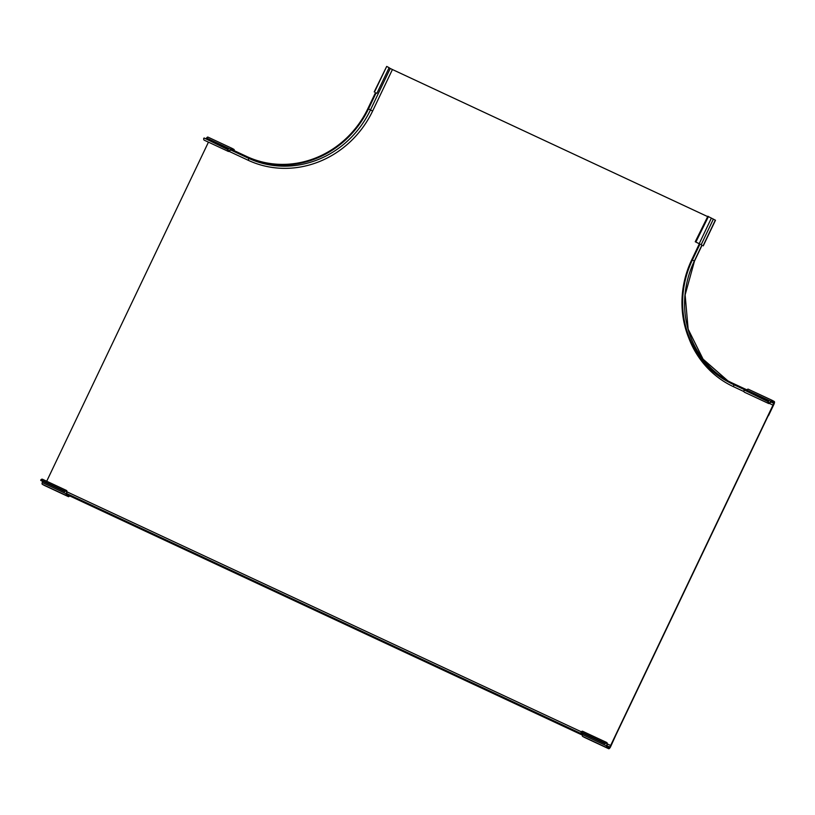 <?xml version="1.0" encoding="UTF-8"?>
<svg xmlns="http://www.w3.org/2000/svg" width="815" height="815" viewBox="0 0 815 815"><rect width="100%" height="100%" fill="white"/><g stroke="black" fill="none" stroke-linecap="round" stroke-linejoin="round"><path stroke-width="1.22" d="M700.146 244.194L695.878 242.045L708.439 216.535L707.858 216.25L695.246 241.749L700.146 244.194M695.246 241.749L707.858 216.25M708.408 216.607L715.478 220.244L703.253 245.875M696.214 242.167L695.633 241.882M375.43 92.798L376.897 93.307L375.45 92.757M376.897 93.307L389.122 67.676L386.697 66.412L374.197 91.922M374.472 92.044L386.697 66.412M608.948 748.058L606.584 746.744A4.737 1.661 115 0 0 606.757 742.526A4.737 1.661 115 0 0 605.188 743.198L605.117 743.738A4.004 1.406 -65 0 1 606.462 743.158A4.004 1.406 -65 0 1 606.615 745.878A2.608 0.917 115 0 0 606.696 747.62L608.642 748.7A2.608 0.917 115 0 0 608.662 748.71A2.608 0.917 115 0 0 610.567 746.795L615.773 735.293L610.343 746.672A1.824 0.642 -65 0 1 608.988 748.078A1.824 0.642 -65 0 1 608.948 748.058M605.117 743.738L581.024 732.491L581.085 731.952A4.737 1.661 -65 0 1 582.654 731.279L606.757 742.526M581.085 731.952L605.188 743.198M608.642 748.7L584.538 737.453A2.608 0.917 -65 0 1 584.559 737.463A2.608 0.917 -65 0 1 584.538 737.453L582.593 736.373A2.608 0.917 -65 0 1 582.511 734.631A4.004 1.406 115 0 0 582.776 733.317M771.489 400.99L773.944 402.131L771.581 400.827A4.737 1.661 -65 0 1 768.565 403.476A4.737 1.661 -65 0 1 768.087 401.673L768.464 401.296A4.004 1.406 115 0 0 768.861 402.844A4.004 1.406 115 0 0 770.939 401.357A2.608 0.917 -65 0 1 772.284 400.41A2.608 0.917 -65 0 1 772.304 400.42L774.25 401.489A2.608 0.917 -65 0 1 773.934 404.291L768.504 415.67M768.464 401.296L744.36 390.049L768.087 401.673M743.983 390.426A4.737 1.661 115 0 0 744.462 392.229L768.565 403.476M768.28 415.548L773.71 404.169A1.824 0.642 115 0 0 773.955 402.141A1.824 0.642 115 0 0 773.944 402.131M748.18 389.163L772.284 400.41L748.201 389.173A2.608 0.917 115 0 0 748.18 389.163A2.608 0.917 115 0 0 746.835 390.11A4.004 1.406 -65 0 1 746.194 390.905M234.19 150.632A2.608 0.917 115 0 0 233.976 149.42L232.03 148.35A2.608 0.917 115 0 0 230.665 149.288A4.004 1.406 -65 0 1 228.587 150.775A4.004 1.406 -65 0 1 228.19 149.226L227.813 149.593A4.737 1.661 115 0 0 228.292 151.407A4.737 1.661 115 0 0 231.317 148.758L233.671 150.062L231.216 148.921M227.813 149.593L204.086 137.98L228.19 149.226M228.292 151.407L204.188 140.16A4.737 1.661 -65 0 1 203.719 138.356M205.93 138.835A4.004 1.406 115 0 0 206.572 138.041A2.608 0.917 -65 0 1 207.917 137.093A2.608 0.917 -65 0 1 207.937 137.103L231.99 148.33M232.03 148.35A2.608 0.917 115 0 0 232.01 148.34L207.917 137.093M69.601 495.877A2.608 0.917 -65 0 1 68.389 496.641A2.608 0.917 -65 0 1 68.368 496.63L66.422 495.551A2.608 0.917 -65 0 1 66.341 493.809A4.004 1.406 115 0 0 66.188 491.078A4.004 1.406 115 0 0 64.854 491.669L64.915 491.129A4.737 1.661 -65 0 1 66.484 490.457A4.737 1.661 -65 0 1 66.321 494.674L68.674 495.989A1.824 0.642 115 0 0 68.715 496.009A1.824 0.642 115 0 0 69.316 495.744M66.484 490.457L42.38 479.21A4.737 1.661 115 0 0 40.811 479.882L40.75 480.422L64.854 491.669M64.915 491.129L40.811 479.882M42.502 481.237A4.004 1.406 -65 0 1 42.237 482.562A2.608 0.917 115 0 0 42.329 484.304L44.275 485.383A2.608 0.917 115 0 0 44.295 485.394A2.608 0.917 115 0 0 44.316 485.404L68.389 496.641M606.696 746.469L608.958 747.518A2.608 0.917 115 0 0 608.958 747.518A2.608 0.917 115 0 0 610.853 745.603L773.201 405.238A2.608 0.917 -65 0 0 773.527 402.437L771.581 401.367L771.275 402.009L773.241 403.089A1.895 0.662 115 0 1 772.987 405.116L610.639 745.481A1.895 0.662 -65 0 1 609.263 746.876L607.297 745.786L606.992 746.428L608.937 747.508L606.696 746.459M66.698 493.564L582.613 734.274M66.473 494.247L582.43 734.967M390.253 68.47L392.423 69.53L372.638 111.003L370.468 109.944L390.253 68.47L389.061 67.808M368.502 108.853A95.386 89.293 119 0 1 246.507 157.173L248.473 158.253A95.386 89.293 119 0 0 370.468 109.944L368.502 108.853L376.072 92.981M231.063 149.176L246.813 156.531A94.683 88.621 119 0 0 367.901 108.578L375.471 92.706M246.507 157.173L230.665 149.777M372.638 111.003A97.28 91.066 119 0 1 248.218 160.28A1.895 0.662 -65 0 0 248.473 158.253L230.574 149.899M208.446 142.146L46.71 481.227M699.953 244.103L692.383 259.965A94.683 88.621 -61 0 0 726.868 380.289A94.683 88.621 -61 0 0 731.972 382.887L746.998 389.896M726.573 380.931A95.386 89.293 -61 0 0 731.666 383.529L733.632 384.609A95.386 89.293 -61 0 1 728.539 382.021L726.573 380.931A95.386 89.293 -61 0 1 691.782 259.69L699.352 243.817M731.666 383.529L746.571 390.477M688.757 337.93A97.28 91.066 -61 0 0 733.378 386.636A1.895 0.662 -65 0 0 733.632 384.609L746.469 390.599M770.837 401.968L773.241 403.089M392.423 69.53L707.318 216.444M703.111 245.784L715.336 220.152M701.165 244.714L713.39 219.082M699.178 243.716L711.403 218.094M582.593 736.373L606.696 747.62M582.511 734.631L606.615 745.878M746.835 390.11L770.939 401.357M230.665 149.288L206.572 138.041M68.368 496.63L44.275 485.383M66.422 495.551L42.329 484.304M66.341 493.809L42.237 482.562M66.422 494.389L582.399 735.13L66.422 494.389M66.983 491.832L581.268 731.778M607.257 743.901L610.639 745.481M248.218 160.28L229.046 151.335M692.383 259.965L694.472 261.136L685.13 294.908L688.145 329.158L703.08 359.171L727.846 380.819A94.683 88.621 -61 0 1 694.329 261.045L701.898 245.172M733.378 386.636L744.024 391.608M769.319 403.405L772.987 405.116M584.559 737.463L608.662 748.71M694.472 261.136L702.041 245.254"/></g></svg>
